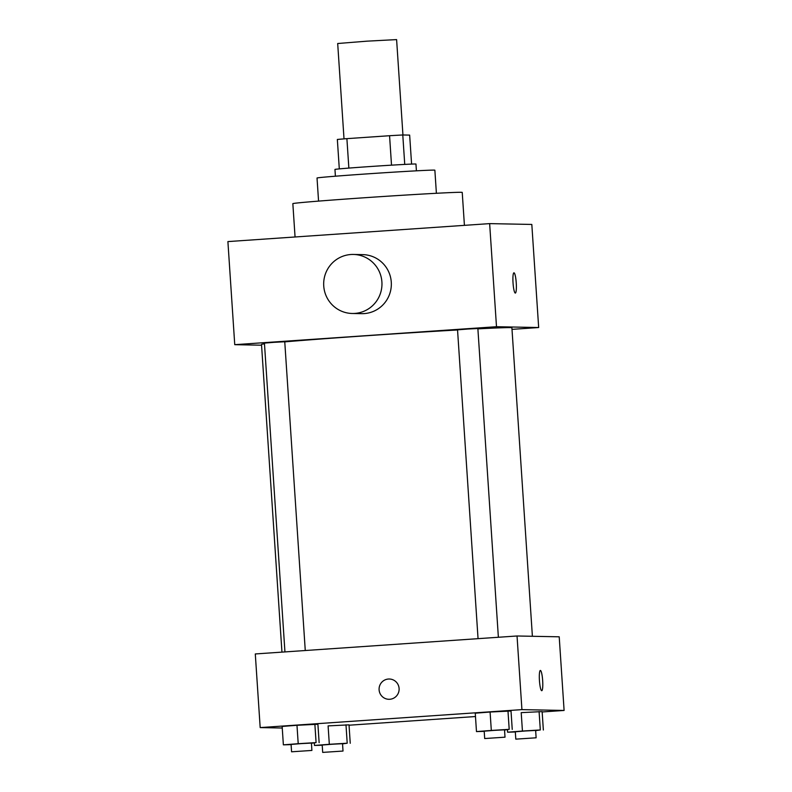 <?xml version="1.0" encoding="UTF-8"?>
<svg xmlns="http://www.w3.org/2000/svg" width="792" height="792" viewBox="0 0 792 792"><rect width="100%" height="100%" fill="white"/><g stroke="black" fill="none" stroke-linecap="round" stroke-linejoin="round"><path stroke-width="1.19" d="M402.94 134.977L396.604 39.6L367.112 41.154L337.689 43.511L344.015 138.877M348.856 168.082L346.896 138.65A39.649 0.544 176.2 0 0 337.342 139.461L339.303 168.884M346.896 138.65L389.565 135.719A39.649 0.544 176.2 0 1 402.781 134.977L409.652 135.105L411.583 164.093M404.742 164.409L402.781 134.977M335.402 176.2L334.957 169.429A40.59 0.564 -3.8 0 1 372.21 166.399A40.59 0.564 -3.8 0 1 415.444 163.994A40.59 0.564 -3.8 0 1 415.958 164.053L416.414 170.825M391.515 165.162L389.565 135.719M318.562 201.109L317.028 178.022A59.044 0.812 -3.8 0 1 371.22 173.606A59.044 0.812 -3.8 0 1 434.115 170.112A59.044 0.812 -3.8 0 1 434.867 170.191L436.392 193.288M295.06 236.976L292.842 203.663A84.883 1.168 -3.8 0 1 370.735 197.317A84.883 1.168 -3.8 0 1 461.152 192.298A84.883 1.168 -3.8 0 1 462.231 192.406L464.419 225.354M261.568 345.203L234.749 344.678L227.898 241.59L489.644 223.621L531.818 224.443L538.669 327.532L512.008 329.363M515.315 293.07A10.147 1.604 -93.9 0 1 513.038 282.982A10.147 1.604 -93.9 0 1 513.949 272.814A10.147 1.604 -93.9 0 1 516.245 282.833A10.147 1.604 -93.9 0 1 515.335 293.07A10.147 1.604 -93.9 0 1 515.315 293.07M234.749 344.678L496.495 326.71L489.644 223.621M496.495 326.71L538.669 327.532M498.376 637.273L477.863 328.502L467.696 329.036L457.538 329.848L478.051 638.669M284.942 651.915L264.429 343.104L273.775 342.342L284.754 341.758L305.267 650.519M477.893 328.858A125.473 1.732 -3.8 0 1 510.305 327.621A125.473 1.732 -3.8 0 1 511.899 327.789L532.392 636.293M281.952 652.123L261.508 344.421A125.473 1.732 -3.8 0 1 264.478 343.847M284.764 341.867A125.473 1.732 -3.8 0 1 457.548 329.977M353.4 254.45L362.776 254.628A29.522 29.146 91.1 0 1 391.337 284.714A29.522 29.146 91.1 0 1 361.617 313.662L352.252 313.483A29.522 29.146 -88.9 0 0 381.962 284.536A29.522 29.146 -88.9 0 0 353.4 254.45A29.522 29.146 -88.9 0 0 323.74 285.962A29.522 29.146 -88.9 0 0 352.252 313.483M515.335 293.07A10.147 1.604 86.1 0 0 516.236 282.833A10.147 1.604 86.1 0 0 513.949 272.814M282.249 728.026L260.182 727.591L255.291 653.954L517.037 635.986L559.211 636.808L564.102 710.454L542.154 711.958M260.182 727.591L521.928 709.622L517.037 635.986M521.928 709.622L564.102 710.454M540.362 670.458A10.147 1.604 -93.9 0 1 542.659 680.615A10.147 1.604 -93.9 0 1 541.748 690.703A10.147 1.604 -93.9 0 1 539.451 680.694A10.147 1.604 -93.9 0 1 540.362 670.458A10.147 1.604 -93.9 0 1 542.668 680.615A10.147 1.604 -93.9 0 1 541.748 690.703M291.1 744.619L283.368 744.846L282.15 726.442L296.98 725.284L317.909 724.254L296.98 725.284L298.208 743.698L316.087 742.599L311.424 743.262M521.205 712.642L542.134 711.602L521.205 712.642L522.433 731.046L540.312 729.957L535.649 730.61M475.477 716.532L349.044 725.215M484.209 731.362L476.477 731.59L475.259 713.186L490.09 712.028L511.018 710.998L490.09 712.028L491.317 730.442L509.197 729.343L504.534 730.006M328.096 725.888L349.024 724.858L328.096 725.888L329.323 744.302L347.203 743.213L342.54 743.866M388.902 699.296A10.147 10.019 91.1 0 1 379.081 689.396A10.147 10.019 91.1 0 1 389.298 679.011A10.147 10.019 91.1 0 1 399.118 689.347A10.147 10.019 91.1 0 1 388.902 699.296A10.147 10.019 91.1 0 1 379.081 689.396A10.147 10.019 91.1 0 1 389.298 679.011M322.215 745.222L314.483 745.45L329.323 744.302M343.015 751.054L342.53 743.688L332.353 744.223L322.205 745.034L322.69 752.4L343.015 751.054L322.69 752.4M347.203 743.213L345.985 724.799M350.242 743.272L349.024 724.858M314.483 745.45L314.325 743.035M283.368 744.846L298.208 743.698M311.899 750.44L311.414 743.074L301.237 743.609L291.09 744.431L291.575 751.796L311.899 750.44L291.575 751.796M316.087 742.599L314.87 724.195M319.136 742.658L317.909 724.254M282.15 726.442L296.98 725.284M515.325 731.976L507.593 732.204L522.433 731.046M536.125 737.798L535.639 730.432L525.462 730.966L515.315 731.778L515.8 739.144L536.125 737.798L515.8 739.144M540.312 729.957L539.085 711.543M543.352 730.016L542.134 711.602M507.593 732.204L507.434 729.779M476.477 731.59L491.317 730.442M505.009 737.184L504.524 729.828L494.347 730.363L484.199 731.174L484.684 738.54L505.009 737.184L484.684 738.54M509.197 729.343L507.979 710.939M512.236 729.402L511.018 710.998M475.259 713.186L490.09 712.028"/></g></svg>
